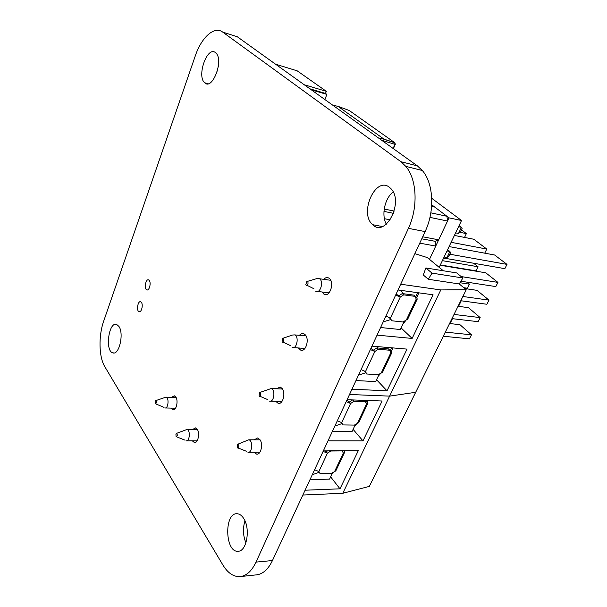 <?xml version="1.0" encoding="UTF-8"?>
<svg xmlns="http://www.w3.org/2000/svg" width="607" height="607" viewBox="0 0 607 607"><rect width="100%" height="100%" fill="white"/><g stroke="black" fill="none" stroke-linecap="round" stroke-linejoin="round"><path stroke-width="0.91" d="M104.761 366.598L222.86 564.95C227.936 573.274 233.854 577.143 240.6 576.544C246.753 575.595 251.89 570.785 256.002 562.12L408.42 228.346C418.284 207.457 416.963 179.315 405.81 166.371L400.916 161.705L222.693 32.088C214.339 25.638 201.441 37.399 195.302 55.852L103.645 321.27C98.425 335.921 98.873 357.091 104.761 366.598M256.313 574.875L256.943 574.806C263.157 573.858 268.332 569.1 272.46 560.542L425.112 231.593C434.976 211.054 433.58 183.329 422.343 170.514L417.411 165.886L237.269 36.746L231.707 34.963M118.919 326.422C124.185 333.539 119.124 355.452 112.864 352.864C104.761 351.195 108.752 321.194 116.658 324.457L118.919 326.422M141.416 302.4C143.411 304.896 141.401 312.848 139.064 311.702C136.15 310.867 137.85 300.435 140.687 301.778L141.416 302.4M171.644 397.319L174.277 395.794L175.81 397.008C178.564 400.711 176.288 410.825 172.949 409.778L171.106 408.109M243.513 518.181C250.668 528.158 246.897 551.437 238.172 551.255C225.038 552.901 223.922 512.801 236.996 513.734C239.408 513.795 241.578 515.282 243.513 518.181M245.918 542.848C243.012 535.678 242.686 528.356 244.962 520.889M192.631 429.536L195.393 427.874L197.229 429.27C200.135 433.193 197.943 443.429 194.392 442.533L192.313 440.834M254.242 439.817L257.611 437.966L259.849 439.536C263.415 443.907 260.911 455.144 256.609 454.119L254.105 452.268M149.276 280.464C151.371 282.945 149.201 291.155 146.803 289.865C143.859 288.894 145.763 278.416 148.616 279.91L149.276 280.464M215.455 52.627L215.864 52.984C224.089 60.01 212.382 90.792 204.711 82.764C196.448 76.414 207.283 45.571 215.455 52.627M216.426 73.872L218.391 65.988M276.322 388.761L280.222 387.054L282.02 388.366C286.041 392.79 282.824 405.028 278.112 403.291L275.768 401.326M299.456 335.322C300.882 333.66 302.385 333.16 303.97 333.827L305.238 334.791C309.805 339.283 305.632 352.697 300.533 350.034L298.394 347.963M323.713 279.334C325.435 277.505 327.165 277.103 328.918 278.135L329.563 278.659C334.768 283.203 329.373 297.976 323.948 294.16L322.059 291.99M389.573 187.396L390.946 188.671C404.247 201.782 385.407 238.043 372.668 224.689C358.79 213.376 375.513 175.62 389.573 187.396M386.34 224.195C381.158 215.204 384.747 198.185 393.192 191.971M378.396 137.918L384.003 139.14L394.74 142.675L349.275 110.512L337.962 106.316L384.003 139.14L383.776 141.772M302.863 495.031L342.788 493.279L369.329 486.397L415.689 392.281L389.611 396.128L415.689 392.281L466.199 289.729L459.218 283.947L462.898 277.991L456.699 272.93L425.871 267.96L423.307 274.994L428.322 279.281L459.218 283.947M342.788 493.279L389.611 396.128L349.526 394.482L389.611 396.128L440.788 289.934L400.696 284.213M347.09 399.725L382.114 401.007L362.986 440.887L328.008 440.849M323.341 450.902L358.305 450.637L339.996 488.817L305.101 490.213M330.625 476.867L339.996 488.817M353.092 429.354L362.986 440.887M342.978 450.751L342.56 451.631M332.651 472.595L329.571 479.113L309.965 479.727M319.07 472.261L312.271 474.765M237.193 447.602L237.451 444.347C239.446 443.011 239.021 449.628 237.238 447.655L237.193 447.602M237.838 444.187L248.756 439.809C253.142 440.265 252.33 453.3 247.967 452.321M366.765 400.445L365.809 402.464M355.459 424.354L352.121 431.41L332.469 431.228M341.802 423.64L334.874 426.046M259.113 395.999L259.447 392.623C261.579 391.401 260.919 398.025 259.113 395.999M259.804 392.486L271.185 388.533C275.745 389.633 274.053 402.722 269.561 401.121M314.608 469.719L318.872 471.54L320.124 473.627L331.574 473.323L335.808 470.888L336.278 469.894M323.121 451.373L327.423 453.209L318.872 471.54M335.808 470.888L344.366 452.822L343.342 453.057L342.166 450.91L330.701 451.001L327.431 453.209L326.232 451.722L327.499 450.872M344.366 452.822L344.298 450.834L342.932 450.849M334.609 471.26L332.006 473.946M320.124 473.627L318.614 471.533M324.601 450.895L326.232 451.722M337.325 420.772L341.688 422.639L342.894 424.923L354.367 425.09L358.638 422.707L359.063 421.804M346.218 401.599L350.611 403.488L341.68 422.639M358.638 422.707L367.576 403.845L366.56 404.019L365.429 401.682L353.942 401.273L350.618 403.488L349.351 402.054L352.561 399.922M367.576 403.845L367.417 402.001L366.051 401.948M368.13 400.491L367.417 402.001M357.47 423.003L354.579 426.213M342.894 424.923L341.202 422.601M346.817 400.317L349.351 402.054M364.223 400.354L365.429 401.682M352.75 399.93L353.942 401.273M443.3 270.768L427.374 257.596L414.877 253.65M466.199 289.729L440.788 289.934M398.017 289.979L433.072 294.79L412.13 338.44L377.068 335.125M371.954 346.142L407.016 349.108L387.008 390.809L351.969 389.208M376.552 379.747L387.008 390.809M401.068 327.901L412.13 338.44M428.322 279.281L432.009 273.135L462.898 277.991M432.009 273.135L425.871 267.96M391.652 347.811L390.104 351.074M379.284 373.965L375.672 381.598L355.99 380.543M377.137 346.582L378.123 348.023M365.573 372.827L358.509 375.126M282.073 341.946L282.521 338.425C284.713 337.386 283.894 343.828 282.073 341.946M282.809 338.327L292.498 335.026L294.736 334.905C299.403 336.748 296.641 349.807 292.088 347.47M417.715 292.68L415.529 297.316M404.201 321.262L400.301 329.525L380.597 327.522M400.59 290.336L403.427 293.72M390.445 319.661L383.229 321.847M306.14 285.275L305.807 284.698L306.747 281.595C308.978 280.791 307.954 286.997 306.14 285.275M306.914 281.542L317.051 278.53L319.479 278.75C324.138 281.436 320.139 294.334 315.648 291.178M361.066 369.61L365.52 371.522L366.689 374.011L378.176 374.694L382.486 372.379L382.873 371.567M370.376 349.556L374.86 351.491L365.52 371.522M382.486 372.379L391.834 352.659L390.832 352.766L389.74 350.224L378.244 349.275L374.868 351.491L373.525 350.125L376.901 347.917L378.244 349.275M391.834 352.659L391.576 350.975L390.21 350.861M392.972 347.917L391.576 350.975M378.146 376.37L381.333 372.607M366.689 374.011L364.822 371.431M389.74 350.224L388.389 348.873L376.901 347.917M370.9 348.418L373.525 350.125M385.908 316.072L390.46 318.038L391.583 320.746L403.078 321.998L406.432 319.813L407.426 319.752L407.767 319.047M395.658 295.07L400.248 297.058L390.46 318.038M407.426 319.752L417.206 299.122L416.212 299.152L415.18 296.383L403.685 294.85L400.256 297.058L398.829 295.768L402.259 293.568L403.685 294.85M417.206 299.122L416.842 297.605L415.575 297.438M418.792 292.832L416.842 297.605M402.782 324.267L406.28 319.912M391.583 320.746L389.557 317.863M415.18 296.383L413.754 295.108L402.259 293.568M396.113 294.092L398.829 295.768M155.142 401.303L155.612 400.658C156.834 401.978 156.735 402.995 155.324 403.716L155.142 401.303M155.749 400.612L166.007 397.137C169.345 397.631 168.276 408.928 164.975 407.95M175.909 434.073L176.341 433.459C177.737 434.764 177.661 435.818 176.121 436.623L175.909 434.073M176.546 433.375L186.948 429.483C190.583 429.832 189.763 441.676 186.167 440.834M275.555 64.19L297.187 70.829L275.555 64.19L297.187 70.829L326.346 91.331L304.251 84.76L326.346 91.331L325.504 93.432L326.892 94.411L324.844 99.525L326.892 94.411L311.292 89.813L326.892 94.411L324.844 99.525M304.251 84.76L326.346 91.331L297.187 70.829L326.346 91.331L325.504 93.432L309.919 88.827L325.504 93.432L326.892 94.411L311.292 89.813M431.736 198.292L461.525 220.5L439.18 267.368M461.525 220.5L449.036 217.86L429.49 259.341L435.743 246.078L419.748 243.149M431.714 204.787L449.036 217.86M458.566 226.715L461.441 227.306L462.086 228.558L460.622 231.616L458.513 233.445L461.441 227.306L459.12 225.546M458.513 233.445L455.629 232.868M384.223 209.028L394.224 211.099M383.973 211.38L393.518 213.345M384.413 218.695L390.24 219.855M447.002 250.972L449.886 251.488L450.569 252.626L449.134 255.623L447.002 257.505L449.886 251.488L447.617 249.682M447.002 257.505L444.119 257.004M430.849 212.845L446.942 216.274L434.733 207.063L431.615 206.38M446.942 216.274L447.534 221.047L429.953 217.374M421.766 238.809L435.173 241.32L435.743 246.078M422.7 236.791L438.686 239.818L435.173 241.32M438.686 239.818L447.534 221.047M440.196 265.244L485.744 272.801L497.93 282.392L495.813 286.587L460.903 281.223M464.772 288.545L477.019 290.351L488.984 300.131L486.897 304.266L460.781 300.731M447.359 266.109L447.867 266.519M458.042 306.3L468.422 307.643L480.175 317.605L478.119 321.68L451.972 318.622M449.552 323.523L459.947 324.684L471.487 334.821L469.461 338.843L443.292 336.232M443.216 258.901L446.403 258.529L504.857 268.651L507.012 264.394L494.599 254.993L449.097 246.579M464.53 237.42L466.366 233.604L461.457 229.878M507.012 264.394L449.802 254.219M466.366 233.604L459.84 232.291M445.326 332.112L471.487 334.821M454.028 314.434L480.175 317.605M462.875 296.489L488.984 300.131M461.161 276.572L497.93 282.392M473.604 263.241L478.058 266.746L476.025 270.866L440.341 264.94M466.995 282.156L469.469 284.175L467.466 288.242L463.74 287.688M460.63 301.042L461.001 301.353L459.029 305.359L458.535 305.298M452.465 318.675L450.713 322.241L450.219 322.18M484.743 253.172L486.768 249.06L473.809 239.241L454.408 235.433M486.768 249.06L451.122 242.314M460.508 301.284L461.001 301.353M459.969 282.725L469.469 284.175M442.374 260.661L478.058 266.746M326.346 91.331L325.504 93.432L326.892 94.411M325.504 93.432L309.919 88.827M256.002 562.12L272.46 560.542M408.42 228.346L425.112 231.593M400.916 161.705L417.411 165.886M222.693 32.088L237.269 36.746M337.962 106.316L332.879 105.284M393.124 148.472L394.929 144.337L381.682 140.278M395.233 143.26L394.74 142.675L394.929 144.337L394.907 142.835L384.155 139.299M395.316 144.246L393.397 148.677M343.342 453.057L334.776 471.138M366.56 404.019L357.622 422.904M390.832 352.766L381.477 372.508M391.196 348.767L392.562 348.881M416.212 299.152L406.432 319.813M416.508 295.237L417.882 295.419M256.943 574.806L240.6 576.544M422.343 170.514L405.81 166.371M114.055 352.94L112.864 352.864M139.625 311.755L139.064 311.702M173.556 409.793L172.949 409.778M194.953 442.533L194.392 442.533M257.383 454.112L256.609 454.119M147.433 289.941L146.803 289.865M208.155 83.713L204.711 82.764M279.417 403.336L278.112 403.291M302.498 350.186L300.533 350.034M326.672 294.501L323.948 294.16M382.349 226.548L372.668 224.689M378.442 137.948L384.041 139.17M237.997 447.958L246.313 451.236M260.046 439.825L248.756 439.809M259.91 452.223L248.567 452.314M259.986 396.288L267.793 399.634M282.49 389.026L271.185 388.533M281.921 401.531L270.57 401.151M283.029 342.151L290.29 345.52M306.027 335.906L294.736 334.905M304.942 348.471L293.606 347.583M307.188 285.389L313.91 288.757M330.716 280.297L319.479 278.75M329.04 292.87L317.757 291.443M155.733 403.89L164.065 407.38M176.076 397.471L166.007 397.137M175.544 408.223L165.445 407.965M176.591 436.812L185.082 440.196M197.419 429.581L186.948 429.483M197.108 440.841L186.607 440.834"/></g></svg>
